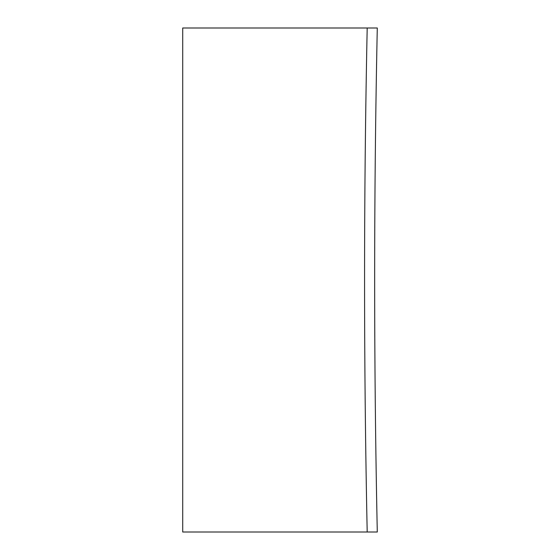 <?xml version="1.0" encoding="UTF-8"?>
<svg xmlns="http://www.w3.org/2000/svg" width="560" height="560" viewBox="0 0 560 560"><rect width="100%" height="100%" fill="white"/><g stroke="black" fill="none" stroke-linecap="round" stroke-linejoin="round"><path stroke-width="0.84" d="M367.199 28L377.286 28A12085.493 12085.493 0 0 0 377.286 532L367.199 532A12095.58 12095.58 0 0 1 367.199 28L182.714 28L182.714 532L367.199 532"/></g></svg>
